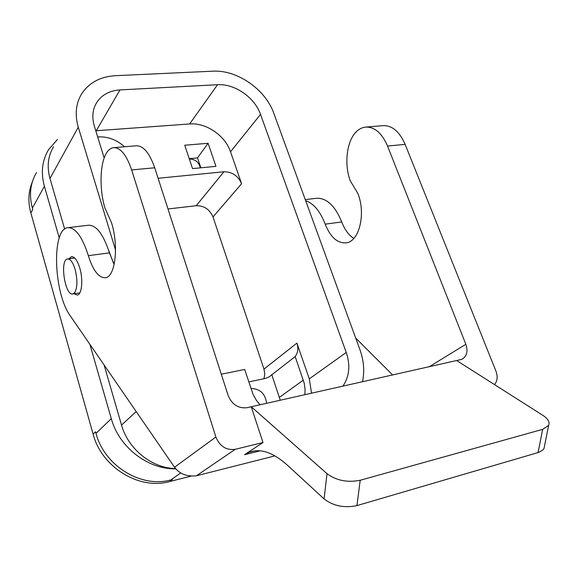 <?xml version="1.0" encoding="UTF-8"?>
<svg xmlns="http://www.w3.org/2000/svg" width="578" height="578" viewBox="0 0 578 578"><rect width="100%" height="100%" fill="white"/><g stroke="black" fill="none" stroke-linecap="round" stroke-linejoin="round"><path stroke-width="0.87" d="M75.075 269.29C72.893 262.34 70.408 258.893 67.612 258.958C59.476 259.515 64.974 296.196 72.857 293.942L74.75 292.576C77.503 287.367 77.611 279.6 75.075 269.29M59.245 237.869L44.39 186.261L32.382 208.094L32.773 209.482L30.844 212.964C27.874 201.989 28.336 191.73 32.238 182.178M32.382 208.094C28.886 194.902 30.273 183.016 36.559 172.439M180.741 472.934L170.893 479.921L172.352 479.552L169.484 481.59C139.154 490.209 101.605 467.226 93.123 434.143L30.844 212.964M170.893 479.921C141.155 488.352 104.351 465.803 95.999 433.363L111.294 418.674L89.893 344.336M93.123 434.143L95.558 431.788L95.999 433.363M250.953 388.467C260.049 388.719 265.273 393.669 266.617 403.314M158.09 178.27L223.939 171.76C232.154 171.774 238.035 175.755 241.597 183.71L213 216.952L263.98 369.096L296.904 343.122C298.559 348.31 297.981 352.782 295.17 356.561L269.081 376.928L265.389 378.417L248.793 381.914M271.754 374.558L280.258 400.258M295.17 356.561L304.23 383.272L305.105 389.586L304.837 394.745M260.021 404.795L256.422 400.373L253.085 394.42L244.682 369.45L221.295 374.219M189.346 158.986C195.263 159.21 198.911 162.165 200.306 167.858M200.841 167.808L197.51 157.91L189.23 158.661M208.094 143.286L215.962 166.363L192.553 168.603L184.75 145.237L208.094 143.286L197.51 157.91M97.682 136.943C107.624 136.336 116.568 139.609 124.508 146.761M213 216.952C209.684 209.352 204.085 205.609 196.202 205.725L223.939 171.76M167.988 208.961L196.202 205.725M260.519 114.386L230.521 151.783C225.218 135.599 206.064 122.471 189.642 123.959L217.53 84.72C234.632 83.499 254.761 97.487 260.519 114.386L346.236 352.472C350.55 365.289 349.423 376.538 342.87 386.212M104.17 158.004L94.33 126.069C91.707 117.038 92.588 109.047 96.967 102.096C102.111 94.676 109.777 90.616 119.978 89.922L96.251 130.744L189.642 123.959M96.251 130.744L95.782 130.787M230.521 151.783L241.597 183.71M296.904 343.122L309.302 378.857L346.236 352.472M311.542 393.242L309.302 378.857M119.978 89.922L217.53 84.72M108.592 250.166L113.476 263.171M53.559 146.747C47.952 156.103 46.753 166.674 49.968 178.458L64.664 229.09M104.091 364.942L121.539 425.083C128.143 449.149 151.963 468.238 175.546 468.577M362.478 381.82C364.711 371.372 363.851 360.65 359.913 349.654L273.878 113.447C265.591 89.489 237.204 69.663 212.798 71.188L115.434 75.689C100.348 76.607 89.099 82.647 81.679 93.817C75.826 103.534 74.692 114.661 78.276 127.203L115.528 250.028M57.424 139.471L48.509 149.716C42.093 160.496 40.72 172.678 44.39 186.261M111.294 418.674C119.003 447.17 147.932 469.531 175.748 468.816M190.942 476.164L169.484 481.59M263.987 378.713L264.811 374.031L263.98 369.096M305.668 200.725C313.673 203.442 320.183 211.252 325.204 224.148C330.428 237.211 337.429 243.439 346.186 242.832C359.213 241.611 366.12 213.817 357.825 193.384L350.174 180.654C344.105 164 346.627 141.675 356.005 131.994C358.996 128.995 362.319 127.348 365.982 127.059C374.84 126.943 382.022 133.272 387.535 146.032L405.142 144.392C399.615 131.762 392.361 125.513 383.395 125.636L365.982 127.059M136.3 145.801L136.545 145.779C143.582 145.887 149.637 153.221 154.709 167.779L131.639 169.932L215.883 437.026C219.799 446.375 226.258 450.472 235.275 449.301L262.99 442.524L251.264 406.753L461.851 359.35C466.851 356.402 468.18 351.388 465.839 344.293L387.535 146.032M392.708 375.043L355.687 338.043M405.142 144.392L495.895 371.004C497.918 376.56 497.448 381.083 494.493 384.587M131.639 169.932C126.625 155.193 120.708 147.758 113.888 147.628C111.084 147.852 108.628 149.623 106.504 152.932C99.878 163.632 99.25 188.753 104.849 207.82L111.446 222.537C118.989 246.033 115.268 277.115 105.391 277.751C98.744 277.953 93.065 270.591 88.355 255.664C82.322 236.864 75.53 227.537 67.973 227.667C51.283 228.433 53.566 293.516 70.437 316.087L174.534 467.241L215.883 437.026M544.498 446.064L544.014 448.492L542.973 449.93L538.696 452.393L356.944 505.598C344.344 508.243 333.398 506.017 324.099 498.922L327.004 473.671L251.264 406.753L247.102 407.692C238.338 408.653 232.031 404.614 228.173 395.554L154.709 167.779M67.973 227.667L88.564 225.232C96.382 225.059 103.339 234.271 109.444 252.861L114.155 264.464M353.815 238.411C348.715 235.174 344.69 229.683 341.735 221.945C335.016 205.645 326.534 197.763 316.303 198.29L305.256 199.598M327.004 473.671C336.432 480.593 347.501 482.789 360.202 480.26L356.944 505.598M538.067 452.581L542.655 429.353L360.202 480.26M542.655 429.353L548.616 425.401C549.989 422.142 548.06 418.783 542.836 415.329L456.866 360.658M262.99 442.524L244.53 454.713L249.45 452.198C260.425 448.174 272.903 452.35 286.89 464.734L324.099 498.922M74.056 293.761L77.279 295.062C81.888 294.672 83.34 279.644 79.771 267.975C77.365 260.353 74.62 256.581 71.528 256.654L68.963 258.785M275.012 455.876L196.426 475.781C186.766 476.771 179.469 473.924 174.534 467.241M303.313 380.151L279.427 397.332M78.276 127.203L49.968 178.458M121.539 425.083L136.191 411.572M465.839 344.293L428.992 366.907M325.204 224.148L341.735 221.945M244.53 454.713L260.143 450.833M109.444 252.861L88.355 255.664M196.426 475.781L235.275 449.301M96.967 102.096L95.305 105.073M74.714 258.012L67.612 258.958M79.793 292.901L72.857 293.942M136.545 145.779L113.888 147.628M544.014 448.492L548.616 425.401M249.45 452.198L254.573 450.934"/></g></svg>
